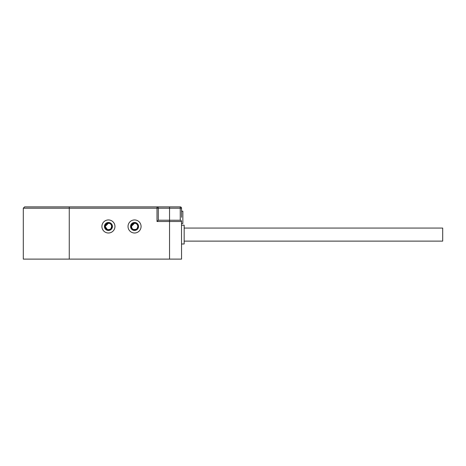 <?xml version="1.0" encoding="UTF-8"?>
<svg xmlns="http://www.w3.org/2000/svg" width="466" height="466" viewBox="0 0 466 466"><rect width="100%" height="100%" fill="white"/><g stroke="black" fill="none" stroke-linecap="round" stroke-linejoin="round"><path stroke-width="0.7" d="M23.3 208.191L24.605 206.887L69.259 206.887L69.259 208.191L23.3 208.191L23.3 259.113L181.554 259.113L181.501 221.134M69.259 206.887L157.007 206.887L157.007 221.507L158.312 220.202L180.558 220.243M158.312 220.202L158.312 208.191A1.305 1.305 0 0 0 157.007 206.887L180.249 206.887A1.305 1.305 0 0 1 181.554 208.191L181.554 217.331M181.554 211.197L182.858 211.197L182.858 223.47L181.554 223.47M181.554 225.195L184.163 225.195L184.163 243.992L181.554 243.992M184.163 228.066L442.7 228.066L442.7 241.12L184.163 241.12M180.249 206.887L180.249 208.191L181.554 208.191M180.249 220.202A1.305 1.305 0 0 1 181.554 221.507A1.305 1.305 0 0 0 180.249 220.202L180.249 208.191L169.542 208.191L169.542 221.507L181.554 221.507M141.076 226.47A6.53 6.53 0 0 0 134.546 219.94A6.53 6.53 0 0 0 128.022 226.47A6.53 6.53 0 0 0 134.546 233A6.53 6.53 0 0 0 141.076 226.47M114.962 226.47A6.53 6.53 0 0 0 108.432 219.94A6.53 6.53 0 0 0 101.903 226.47A6.53 6.53 0 0 0 108.432 233A6.53 6.53 0 0 0 114.962 226.47M112.428 226.47A3.996 3.996 0 0 0 108.432 222.474A3.996 3.996 0 0 0 104.436 226.47A3.996 3.996 0 0 0 108.432 230.466A3.996 3.996 0 0 0 112.428 226.47M138.542 226.47A3.996 3.996 0 0 0 134.546 222.474A3.996 3.996 0 0 0 130.55 226.47A3.996 3.996 0 0 0 134.546 230.466A3.996 3.996 0 0 0 138.542 226.47M133.439 223.057C136.148 222.666 137.686 223.802 138.041 226.47C138.134 230.979 130.894 230.763 131.22 226.47C131.33 224.932 132.099 223.901 133.538 223.365L133.439 223.057M136.078 229.354L133.503 229.563L132.612 229.103L131.441 227.466L131.284 226.47L134.569 223.208M135.239 223.284L134.785 223.214M136.497 223.855L137.208 224.583L136.497 223.855M137.662 225.486L137.814 226.47C138.023 230.687 131.033 230.664 131.284 226.47L131.296 226.196M131.441 227.466L131.284 226.47L133.538 223.365C136.025 222.975 137.453 224.012 137.814 226.47L137.202 228.375M136.346 229.196L135.472 229.604M131.907 228.387L131.4 225.602M135.222 229.662L133.055 229.377M136.008 223.552L135.513 223.354M135.111 223.255L134.523 223.208M131.779 224.746L132.385 224.03M133.165 223.511L134.033 223.249M134.458 223.208L135.047 223.243M137.08 224.408L137.534 225.148M131.895 224.571L131.284 226.412M132.612 223.843L133.521 223.371M136.381 223.773L137.027 224.35M137.54 225.171L137.674 225.532M134.523 229.738L133.497 229.563L131.895 228.369M132.583 229.08L131.866 228.334M131.284 226.394L131.429 225.503M132.705 223.779L133.602 223.348M137.161 228.427L136.392 229.167M131.872 224.6L131.464 225.404M132.629 223.826L133.515 223.377M137.173 224.536L137.563 225.229M137.348 228.148L137.656 227.46L137.348 228.148M137.22 224.6L137.575 225.241M137.633 227.542L137.814 226.47L137.26 228.288M136.439 229.132L135.781 229.493M131.424 225.521L131.855 224.624M132.589 223.861L133.678 223.325M134.511 223.208L134.895 223.226M135.658 223.4L136.456 223.82M135.332 229.639L134.558 229.738M133.422 229.534L132.804 229.231M137.802 226.191L137.808 226.627M131.849 228.305L131.523 227.699M131.89 228.363L131.447 227.484M105.357 227.559L105.17 226.47L105.759 224.6L105.17 226.394M105.351 225.404L105.834 224.495M107.588 229.621L106.941 229.377M108.386 229.738L107.39 229.563L105.17 226.47L105.322 227.466L106.487 229.091L105.328 227.484M111.065 224.542L111.479 225.299M111.52 227.542L111.065 228.398L111.689 226.191M109.964 229.354L109.469 229.569M108.095 229.721L107.652 229.639M109.219 229.639L108.438 229.738M106.731 223.686L107.197 223.453M111.7 226.459L111.077 228.387L111.7 226.528M109.335 229.61L108.776 229.715M105.666 224.746L107.564 223.325M111.543 225.486L111.7 226.47L111.077 228.381M110.32 229.132L109.609 229.517M106.994 229.4L106.528 229.121M108.695 223.22L108.997 223.255M105.322 227.46L105.17 226.464L105.782 224.571L105.322 225.48L105.765 224.595M111.7 226.47C111.91 230.687 104.92 230.664 105.17 226.47L107.425 223.365C109.912 222.975 111.333 224.012 111.7 226.47L111.694 226.558M105.339 225.433L105.788 224.554M109.894 223.552L110.343 223.826M111.083 224.565L111.45 225.229M105.316 227.437L105.741 228.317M107.052 223.511L107.914 223.249M108.345 223.208L108.933 223.243M109.731 223.476L110.308 223.797M110.96 224.408L111.415 225.148M106.498 223.843L107.326 223.057C110.034 222.666 111.566 223.802 111.927 226.47C112.021 230.979 104.774 230.763 105.106 226.47C105.211 224.932 105.986 223.901 107.425 223.365M108.665 223.214L109.498 223.383M110.267 223.773L110.914 224.35M111.426 225.171L111.56 225.532M106.469 229.08L105.753 228.334M110.384 223.855L111.094 224.583L110.384 223.855M111.048 228.427L110.279 229.167M110.232 229.196L108.403 229.738L107.39 229.563M109.102 229.662L108.392 229.738M105.287 225.602L105.182 226.196M105.17 226.47L108.456 223.208M109.126 223.284L109.487 223.383M69.259 259.113L69.259 208.191L169.542 208.191L169.542 206.887M157.007 221.507L169.542 221.507L169.542 259.113"/></g></svg>
